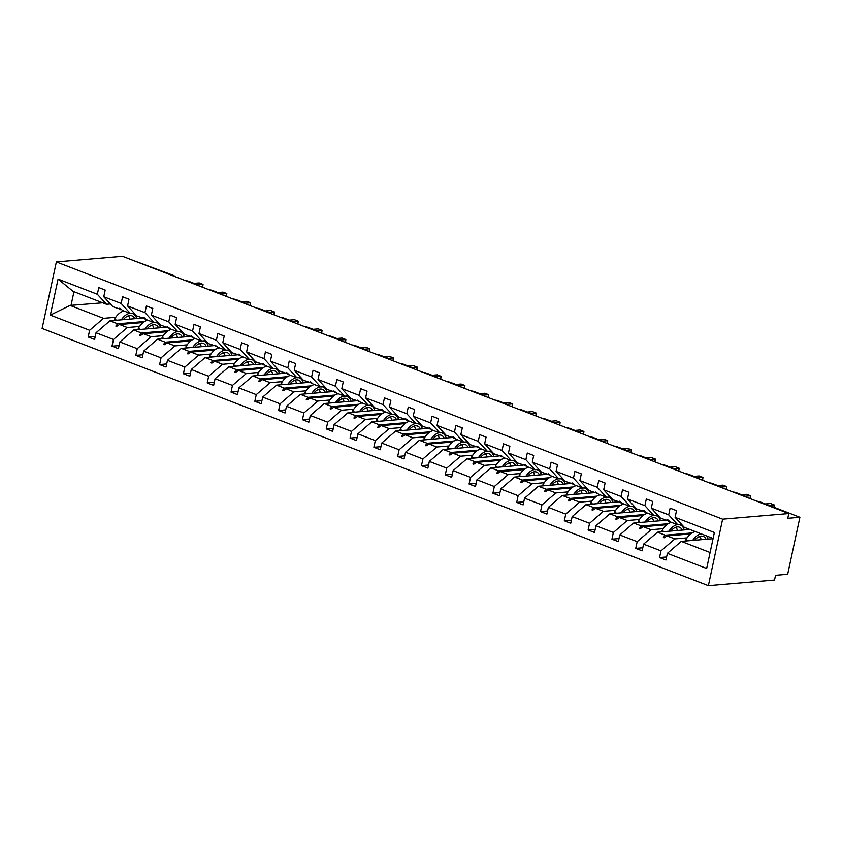 <?xml version="1.0" encoding="UTF-8"?>
<svg xmlns="http://www.w3.org/2000/svg" width="842" height="842" viewBox="0 0 842 842"><rect width="100%" height="100%" fill="white"/><g stroke="black" fill="none" stroke-linecap="round" stroke-linejoin="round"><path stroke-width="1.26" d="M708.375 585.674L774.524 580.054L775.545 575.307L787.68 574.276L799.9 517.272L787.765 518.304L788.786 513.546L122.511 256.326L56.361 261.946L42.1 328.454L708.375 585.674L722.625 519.167L56.361 261.946M700.176 536.764L698.555 536.901M687.061 537.87L674.863 538.912L667.096 535.912L690.682 533.912M666.611 556.962L659.539 557.562L660.981 550.868L674.863 538.912M713.111 538.448L684.283 527.324L675.105 517.335L676.536 510.631L670.127 508.158L668.695 514.851L651.298 508.136L660.475 518.135L669.222 521.051M681.715 524.524L677.873 524.85L668.695 514.851M683.925 526.934L682.883 527.018M676.368 527.576L674.747 527.713M663.254 528.681L651.055 529.723L643.288 526.724L666.875 524.724M642.804 547.774L635.731 548.374L637.173 541.669L651.055 529.723M651.298 508.136L652.729 501.443L646.319 498.969L644.888 505.663L627.49 498.948L636.668 508.947L645.414 511.852M657.907 515.336L654.066 515.662L644.888 505.663M660.117 517.735L659.076 517.83M652.561 518.377L650.94 518.514M639.446 519.493L627.248 520.524L619.48 517.535L643.067 515.536M618.996 538.575L611.923 539.175L613.365 532.481L627.248 520.524M627.49 498.948L628.932 492.254L622.522 489.781L621.08 496.475L603.682 489.76L612.86 499.748L621.606 502.663M634.1 506.147L630.258 506.474L621.08 496.475M636.31 508.547L635.268 508.642M628.753 509.189L627.132 509.326M615.639 510.305L603.44 511.336L595.683 508.347L619.27 506.337M595.189 529.386L588.116 529.986L589.558 523.292L603.44 511.336M603.682 489.76L605.124 483.055L598.715 480.582L597.273 487.286L579.875 480.572L589.053 490.56L597.799 493.475M610.292 496.948L606.451 497.275L597.273 487.286M612.502 499.359L611.46 499.443M604.945 500.001L603.325 500.137M591.842 501.116L579.633 502.148L571.876 499.148L595.462 497.148M571.381 520.198L564.319 520.798L565.75 514.104L579.633 502.148M579.875 480.572L581.317 473.867L574.907 471.394L573.465 478.098L556.067 471.373L565.256 481.371L574.002 484.287M586.485 487.76L582.643 488.086L573.465 478.098M588.695 490.17L587.653 490.255M581.138 490.812L579.517 490.949M568.034 491.917L555.825 492.959L548.068 489.96L571.655 487.96M547.574 511.01L540.511 511.61L541.943 504.905L555.825 492.959M556.067 471.373L557.509 464.679L551.1 462.205L549.668 468.899L532.27 462.184L541.448 472.183L550.194 475.088M562.677 478.572L558.846 478.898L549.668 468.899M564.887 480.971L563.845 481.066M557.341 481.613L555.709 481.75M544.227 482.729L532.018 483.771L524.261 480.771L547.847 478.772M523.766 501.811L516.704 502.421L518.135 495.717L532.018 483.771M532.27 462.184L533.702 455.49L527.292 453.017L525.861 459.711L508.463 452.996L517.641 462.995L526.387 465.9M538.869 469.383L535.038 469.71L525.861 459.711M541.08 471.783L540.048 471.878M533.533 472.425L531.912 472.562M520.419 473.541L508.21 474.572L500.453 471.583L524.04 469.573M499.969 492.623L492.896 493.223L494.328 486.529L508.21 474.572M508.463 452.996L509.894 446.302L503.484 443.818L502.053 450.523L484.655 443.808L493.833 453.796L502.579 456.711M515.062 460.185L511.231 460.511L502.053 450.523M517.272 462.595L516.241 462.679M509.726 463.237L508.105 463.374M496.612 464.352L484.413 465.384L476.646 462.384L500.232 460.385M476.162 483.434L469.089 484.034L470.52 477.34L484.413 465.384M484.655 443.808L486.087 437.103L479.677 434.63L478.245 441.334L460.848 434.609L470.025 444.608L478.772 447.523M491.265 450.996L487.423 451.323L478.245 441.334M493.465 453.406L492.433 453.491M485.918 454.048L484.297 454.185M472.804 455.154L460.606 456.196L452.838 453.196L476.425 451.196M452.354 474.246L445.281 474.846L446.723 468.141L460.606 456.196M460.848 434.609L462.279 427.915L455.869 425.442L454.438 432.135L437.04 425.421L446.218 435.419L454.964 438.335M467.457 441.808L463.616 442.134L454.438 432.135M469.668 444.218L468.626 444.302M462.111 444.85L460.49 444.997M448.997 445.965L436.798 447.007L429.031 444.008L452.617 442.008M428.546 465.058L421.474 465.658L422.916 458.953L436.798 447.007M437.04 425.421L438.482 418.727L432.072 416.253L430.63 422.947L413.233 416.232L422.41 426.231L431.157 429.136M443.65 432.62L439.808 432.946L430.63 422.947M445.86 435.019L444.818 435.114M438.303 435.661L436.682 435.798M425.189 436.777L412.99 437.808L405.223 434.819L428.81 432.809M404.739 455.859L397.666 456.459L399.108 449.765L412.99 437.808M413.233 416.232L414.674 409.538L408.265 407.065L406.823 413.759L389.425 407.044L398.603 417.032L407.349 419.947M419.842 423.431L416.001 423.747L406.823 413.759M422.053 425.831L421.011 425.915M414.496 426.473L412.875 426.61M401.392 427.589L389.183 428.62L381.426 425.631L405.013 423.621M380.931 446.67L373.869 447.27L375.3 440.577L389.183 428.62M389.425 407.044L390.867 400.339L384.457 397.866L383.015 404.57L365.617 397.856L374.806 407.844L383.542 410.759M396.035 414.232L392.193 414.559L383.015 404.57M398.245 416.643L397.203 416.727M390.688 417.285L389.067 417.422M377.584 418.4L365.375 419.432L357.618 416.432L381.205 414.432M357.124 437.482L350.062 438.082L351.493 431.388L365.375 419.432M365.617 397.856L367.059 391.151L360.65 388.678L359.208 395.372L341.82 388.657L350.998 398.655L359.745 401.571M372.227 405.044L368.396 405.37L359.208 395.372M374.437 407.454L373.395 407.539M366.891 408.096L365.26 408.233M353.777 409.201L341.568 410.243L333.811 407.244L357.397 405.244M333.316 428.294L326.254 428.894L327.685 422.189L341.568 410.243M341.82 388.657L343.252 381.963L336.842 379.489L335.411 386.183L318.013 379.468L327.191 389.467L335.937 392.372M348.42 395.856L344.588 396.182L335.411 386.183M350.63 398.255L349.588 398.35M343.083 398.897L341.463 399.034M329.969 400.013L317.76 401.055L310.003 398.055L333.59 396.056M309.509 419.095L302.446 419.695L303.878 413.001L317.76 401.055M318.013 379.468L319.444 372.774L313.035 370.301L311.603 376.995L294.205 370.28L303.383 380.268L312.129 383.184M324.612 386.667L320.781 386.994L311.603 376.995M326.822 389.067L325.791 389.162M319.276 389.709L317.655 389.846M306.162 390.825L293.963 391.856L286.196 388.867L309.782 386.857M285.712 409.907L278.639 410.507L280.07 403.813L293.963 391.856M294.205 370.28L295.637 363.586L289.227 361.102L287.796 367.807L270.398 361.092L279.576 371.08L288.322 373.995M300.815 377.469L296.973 377.795L287.796 367.807M303.015 379.879L301.983 379.963M295.468 380.521L293.847 380.658M282.354 381.637L270.156 382.668L262.388 379.668L285.975 377.669M261.904 400.718L254.831 401.318L256.273 394.624L270.156 382.668M270.398 361.092L271.829 354.387L265.419 351.914L263.988 358.618L246.59 351.893L255.768 361.892L264.514 364.807M277.007 368.28L273.166 368.607L263.988 358.618M279.218 370.69L278.176 370.775M271.661 371.333L270.04 371.469M258.547 372.438L246.348 373.48L238.581 370.48L262.167 368.48M238.097 391.53L231.024 392.13L232.466 385.425L246.348 373.48M246.59 351.893L248.022 345.199L241.612 342.726L240.18 349.419L222.783 342.705L231.96 352.703L240.707 355.619M253.2 359.092L249.358 359.418L240.18 349.419M255.41 361.492L254.368 361.586M247.853 362.134L246.232 362.27M234.739 363.249L222.541 364.291L214.773 361.292L238.36 359.292M214.289 382.342L207.216 382.942L208.658 376.237L222.541 364.291M222.783 342.705L224.225 336.011L217.815 333.537L216.373 340.231L198.975 333.516L208.153 343.515L216.899 346.42M229.392 349.904L225.551 350.23L216.373 340.231M231.603 352.303L230.561 352.398M224.046 352.945L222.425 353.082M210.932 354.061L198.733 355.092L190.976 352.103L214.563 350.093M190.481 373.143L183.409 373.743L184.851 367.049L198.733 355.092M198.975 333.516L200.417 326.822L194.007 324.349L192.565 331.043L175.168 324.328L184.345 334.316L193.092 337.232M205.585 340.705L201.743 341.031L192.565 331.043M207.795 343.115L206.753 343.199M200.238 343.757L198.617 343.894M187.135 344.873L174.925 345.904L167.169 342.904L190.755 340.905M166.674 363.954L159.612 364.554L161.043 357.861L174.925 345.904M175.168 324.328L176.609 317.623L170.2 315.15L168.758 321.855L151.371 315.14L160.548 325.128L169.295 328.043M181.777 331.516L177.946 331.843L168.758 321.855M183.988 333.927L182.946 334.011M176.441 334.569L174.81 334.706M163.327 335.674L151.118 336.716L143.361 333.716L166.948 331.716M142.866 354.766L135.804 355.366L137.235 348.672L151.118 336.716M151.371 315.14L152.802 308.435L146.392 305.962L144.961 312.656L127.563 305.941L136.741 315.939L145.487 318.855M157.97 322.328L154.139 322.654L144.961 312.656M160.18 324.738L159.138 324.823M152.634 325.37L151.002 325.517M139.519 326.486L127.31 327.527L119.553 324.528L143.14 322.528M119.059 345.578L111.997 346.178L113.428 339.473L127.31 327.527M127.563 305.941L128.994 299.247L122.585 296.773L121.153 303.467L103.755 296.752L105.187 290.058L98.777 287.585L97.346 294.279L58.066 279.112L73.096 291.374L106.524 304.278L97.346 294.279M134.162 313.14L130.331 313.466L121.153 303.467M136.372 315.54L135.341 315.634M128.826 316.182L127.205 316.318M115.712 317.297L103.503 318.329L70.086 305.425L50.341 315.118L58.066 279.112M95.262 336.379L88.189 336.979L89.62 330.285L103.503 318.329M106.524 304.278L110.355 303.951M799.9 517.272L760.221 501.958A2.989 0.653 12.1 0 0 756.842 501.222M733.045 492.033A2.989 0.653 12.1 0 1 736.413 492.759L744.654 495.949A2.989 0.653 -167.9 0 1 745.759 496.727A2.989 0.653 -167.9 0 1 745.602 496.885M709.238 482.845A2.989 0.653 12.1 0 1 712.606 483.571L720.847 486.75A2.989 0.653 -167.9 0 1 721.952 487.539A2.989 0.653 -167.9 0 1 721.794 487.686M685.43 473.646A2.989 0.653 12.1 0 1 688.809 474.383L697.05 477.561A2.989 0.653 -167.9 0 1 698.144 478.34A2.989 0.653 -167.9 0 1 697.986 478.498M661.623 464.458A2.989 0.653 12.1 0 1 665.001 465.194L673.242 468.373A2.989 0.653 -167.9 0 1 674.337 469.152A2.989 0.653 -167.9 0 1 674.179 469.31M637.815 455.269A2.989 0.653 12.1 0 1 641.194 455.996L649.435 459.185A2.989 0.653 -167.9 0 1 650.529 459.964A2.989 0.653 -167.9 0 1 650.371 460.121M614.007 446.081A2.989 0.653 12.1 0 1 617.386 446.807L625.627 449.986A2.989 0.653 -167.9 0 1 626.722 450.775A2.989 0.653 -167.9 0 1 626.564 450.923M590.2 436.893A2.989 0.653 12.1 0 1 593.578 437.619L601.819 440.798A2.989 0.653 -167.9 0 1 602.925 441.576A2.989 0.653 -167.9 0 1 602.767 441.734M566.392 427.694A2.989 0.653 12.1 0 1 569.771 428.431L578.012 431.609A2.989 0.653 -167.9 0 1 579.117 432.388A2.989 0.653 -167.9 0 1 578.959 432.546M542.585 418.506A2.989 0.653 12.1 0 1 545.963 419.232L554.204 422.421A2.989 0.653 -167.9 0 1 555.31 423.2A2.989 0.653 -167.9 0 1 555.152 423.358M518.788 409.317A2.989 0.653 12.1 0 1 522.156 410.043L530.397 413.233A2.989 0.653 -167.9 0 1 531.502 414.011A2.989 0.653 -167.9 0 1 531.344 414.169M494.98 400.129A2.989 0.653 12.1 0 1 498.359 400.855L506.589 404.034A2.989 0.653 -167.9 0 1 507.694 404.823A2.989 0.653 -167.9 0 1 507.537 404.97M471.173 390.93A2.989 0.653 12.1 0 1 474.551 391.667L482.792 394.845A2.989 0.653 -167.9 0 1 483.887 395.624A2.989 0.653 -167.9 0 1 483.729 395.782M447.365 381.742A2.989 0.653 12.1 0 1 450.744 382.478L458.985 385.657A2.989 0.653 -167.9 0 1 460.079 386.436A2.989 0.653 -167.9 0 1 459.921 386.594M423.558 372.553A2.989 0.653 12.1 0 1 426.936 373.28L435.177 376.469A2.989 0.653 -167.9 0 1 436.272 377.248A2.989 0.653 -167.9 0 1 436.114 377.405M399.75 363.365A2.989 0.653 12.1 0 1 403.129 364.091L411.37 367.27A2.989 0.653 -167.9 0 1 412.475 368.059A2.989 0.653 -167.9 0 1 412.317 368.207M375.942 354.177A2.989 0.653 12.1 0 1 379.321 354.903L387.562 358.082A2.989 0.653 -167.9 0 1 388.667 358.86A2.989 0.653 -167.9 0 1 388.509 359.018M352.135 344.978A2.989 0.653 12.1 0 1 355.513 345.715L363.755 348.893A2.989 0.653 -167.9 0 1 364.86 349.672A2.989 0.653 -167.9 0 1 364.702 349.83M328.338 335.79A2.989 0.653 12.1 0 1 331.706 336.516L339.947 339.705A2.989 0.653 -167.9 0 1 341.052 340.484A2.989 0.653 -167.9 0 1 340.894 340.642M304.53 326.601A2.989 0.653 12.1 0 1 307.898 327.327L316.139 330.506A2.989 0.653 -167.9 0 1 317.245 331.295A2.989 0.653 -167.9 0 1 317.087 331.453M280.723 317.413A2.989 0.653 12.1 0 1 284.101 318.139L292.342 321.318A2.989 0.653 -167.9 0 1 293.437 322.097A2.989 0.653 -167.9 0 1 293.279 322.254M256.915 308.214A2.989 0.653 12.1 0 1 260.294 308.951L268.535 312.129A2.989 0.653 -167.9 0 1 269.629 312.908A2.989 0.653 -167.9 0 1 269.472 313.066M233.108 299.026A2.989 0.653 12.1 0 1 236.486 299.763L244.727 302.941A2.989 0.653 -167.9 0 1 245.822 303.72A2.989 0.653 -167.9 0 1 245.664 303.878M209.3 289.837A2.989 0.653 12.1 0 1 212.679 290.564L220.92 293.753A2.989 0.653 -167.9 0 1 222.014 294.532A2.989 0.653 -167.9 0 1 221.856 294.689M185.493 280.649A2.989 0.653 12.1 0 1 188.871 281.375L197.112 284.554A2.989 0.653 -167.9 0 1 198.217 285.343A2.989 0.653 -167.9 0 1 198.059 285.491M132.415 260.157L173.305 275.366A2.989 0.653 -167.9 0 1 174.41 276.144A2.989 0.653 -167.9 0 1 174.252 276.302M675.105 517.335L714.384 532.491L706.67 568.497L667.38 553.341L665.948 560.035L659.539 557.562M667.38 553.341L681.273 541.385L713.058 538.691M660.981 550.868L643.583 544.143L642.141 550.847L635.731 548.374M643.583 544.143L657.465 532.197L689.787 529.45M637.173 541.669L619.775 534.954L618.333 541.659L611.923 539.175M619.775 534.954L633.658 523.008L665.98 520.261M613.365 532.481L595.968 525.766L594.526 532.46L588.116 529.986M595.968 525.766L609.85 513.809L642.172 511.073M589.558 523.292L572.16 516.578L570.729 523.271L564.319 520.798M572.16 516.578L586.043 504.621L618.365 501.874M565.75 514.104L548.352 507.379L546.921 514.083L540.511 511.61M548.352 507.379L562.235 495.433L594.568 492.686M541.943 504.905L524.545 498.19L523.114 504.895L516.704 502.421M524.545 498.19L538.427 486.244L570.76 483.497M518.135 495.717L500.737 489.002L499.306 495.696L492.896 493.223M500.737 489.002L514.62 477.046L546.953 474.309M494.328 486.529L476.93 479.814L475.498 486.508L469.089 484.034M476.93 479.814L490.823 467.857L523.145 465.11M470.52 477.34L453.133 470.625L451.691 477.319L445.281 474.846M453.133 470.625L467.015 458.669L499.338 455.922M446.723 468.141L429.325 461.427L427.883 468.131L421.474 465.658M429.325 461.427L443.208 449.481L475.53 446.734M422.916 458.953L405.518 452.238L404.076 458.932L397.666 456.459M405.518 452.238L419.4 440.292L451.722 437.545M399.108 449.765L381.71 443.05L380.268 449.744L373.869 447.27M381.71 443.05L395.593 431.093L427.915 428.357M375.3 440.577L357.903 433.862L356.471 440.555L350.062 438.082M357.903 433.862L371.785 421.905L404.118 419.158M351.493 431.388L334.095 424.663L332.664 431.367L326.254 428.894M334.095 424.663L347.978 412.717L380.31 409.97M327.685 422.189L310.288 415.474L308.856 422.179L302.446 419.695M310.288 415.474L324.17 403.528L356.503 400.781M303.878 413.001L286.48 406.286L285.049 412.98L278.639 410.507M286.48 406.286L300.362 394.33L332.695 391.593M280.07 403.813L262.683 397.098L261.241 403.792L254.831 401.318M262.683 397.098L276.565 385.141L308.888 382.394M256.273 394.624L238.875 387.909L237.433 394.603L231.024 392.13M238.875 387.909L252.758 375.953L285.08 373.206M232.466 385.425L215.068 378.711L213.626 385.415L207.216 382.942M215.068 378.711L228.95 366.765L261.273 364.018M208.658 376.237L191.26 369.522L189.818 376.216L183.409 373.743M191.26 369.522L205.143 357.566L237.465 354.829M184.851 367.049L167.453 360.334L166.021 367.028L159.612 364.554M167.453 360.334L181.335 348.377L213.657 345.641M161.043 357.861L143.645 351.146L142.214 357.839L135.804 355.366M143.645 351.146L157.528 339.189L189.86 336.442M137.235 348.672L119.838 341.947L118.406 348.651L111.997 346.178M119.838 341.947L133.72 330.001L166.053 327.254M113.428 339.473L96.03 332.758L94.599 339.463L88.189 336.979M89.62 330.285L50.341 315.118M692.103 532.912L665.222 535.186L657.465 532.197M677.873 524.85L670.116 521.851L667.969 519.914L667.201 519.619L668.243 521.135M665.222 535.186L663.37 537.48L664.138 537.764L667.096 535.912M668.295 523.713L641.415 525.997L633.658 523.008M654.066 515.662L646.309 512.662L644.162 510.715L643.393 510.42L644.435 511.936M641.415 525.997L639.573 528.281L640.33 528.576L643.288 526.724M644.488 514.525L617.607 516.809L609.85 513.809M630.258 506.474L622.501 503.474L619.596 501.232L620.628 502.748M617.607 516.809L615.765 519.093L616.523 519.388L619.48 517.535M620.68 505.337L593.799 507.621L586.043 504.621M606.451 497.275L598.694 494.286L595.789 492.044L596.82 493.559M593.799 507.621L591.958 509.905L592.715 510.199L595.683 508.347M596.873 496.148L570.002 498.432L562.235 495.433M582.643 488.086L574.886 485.087L571.981 482.855L573.013 484.371M570.002 498.432L568.15 500.716L568.908 501.011L571.876 499.148M573.065 486.96L546.195 489.234L538.427 486.244M558.846 478.898L551.078 475.898L548.174 473.657L549.205 475.172M546.195 489.234L544.342 491.517L545.111 491.812L548.068 489.96M549.258 477.761L522.387 480.045L514.62 477.046M535.038 469.71L527.271 466.71L525.134 464.763L524.366 464.468L525.397 465.984M522.387 480.045L520.535 482.329L521.303 482.624L524.261 480.771M525.45 468.573L498.58 470.857L490.823 467.857M511.231 460.511L503.463 457.522L501.327 455.575L500.558 455.28L501.59 456.796M498.58 470.857L496.727 473.141L497.496 473.436L500.453 471.583M501.653 459.385L474.772 461.669L467.015 458.669M487.423 451.323L479.666 448.323L477.519 446.386L476.751 446.092L477.782 447.607M474.772 461.669L472.92 463.953L473.688 464.247L476.646 462.384M477.846 450.196L450.965 452.47L443.208 449.481M463.616 442.134L455.859 439.135L453.712 437.187L452.943 436.893L453.985 438.419M450.965 452.47L449.123 454.754L449.881 455.048L452.838 453.196M454.038 440.998L427.157 443.281L419.4 440.292M439.808 432.946L432.051 429.946L429.904 427.999L429.136 427.704L430.178 429.22M427.157 443.281L425.315 445.565L426.073 445.86L429.031 444.008M430.23 431.809L403.35 434.093L395.593 431.093M416.001 423.747L408.244 420.758L405.339 418.516L406.37 420.032M403.35 434.093L401.508 436.377L402.265 436.672L405.223 434.819M406.423 422.621L379.553 424.905L371.785 421.905M392.193 414.559L384.436 411.57L381.531 409.328L382.563 410.843M379.553 424.905L377.7 427.189L378.458 427.483L381.426 425.631M382.615 413.433L355.745 415.716L347.978 412.717M368.396 405.37L360.629 402.371L357.724 400.139L358.755 401.655M355.745 415.716L353.893 418L354.661 418.295L357.618 416.432M358.808 404.244L331.937 406.518L324.17 403.528M344.588 396.182L336.821 393.182L333.916 390.941L334.948 392.456M331.937 406.518L330.085 408.802L330.853 409.096L333.811 407.244M335 395.045L308.13 397.329L300.362 394.33M320.781 386.994L313.013 383.994L310.877 382.047L310.109 381.752L311.14 383.268M308.13 397.329L306.277 399.613L307.046 399.908L310.003 398.055M311.203 385.857L284.322 388.141L276.565 385.141M296.973 377.795L289.206 374.806L287.069 372.859L286.301 372.564L287.332 374.08M284.322 388.141L282.47 390.425L283.238 390.72L286.196 388.867M287.396 376.669L260.515 378.953L252.758 375.953M273.166 368.607L265.409 365.607L263.262 363.67L262.493 363.376L263.535 364.891M260.515 378.953L258.673 381.237L259.431 381.531L262.388 379.668M263.588 367.48L236.707 369.754L228.95 366.765M249.358 359.418L241.601 356.419L239.454 354.471L238.686 354.177L239.728 355.692M236.707 369.754L234.865 372.038L235.623 372.332L238.581 370.48M239.781 358.282L212.9 360.565L205.143 357.566M225.551 350.23L217.794 347.23L214.889 344.988L215.92 346.504M212.9 360.565L211.058 362.849L211.816 363.144L214.773 361.292M215.973 349.093L189.103 351.377L181.335 348.377M201.743 341.031L193.986 338.042L191.081 335.8L192.113 337.316M189.103 351.377L187.25 353.661L188.008 353.956L190.976 352.103M192.165 339.905L165.295 342.189L157.528 339.189M177.946 331.843L170.179 328.854L167.274 326.612L168.305 328.127M165.295 342.189L163.443 344.473L164.201 344.767L167.169 342.904M168.358 330.717L141.488 332.99L133.72 330.001M154.139 322.654L146.371 319.655L144.224 317.708L143.466 317.423L144.498 318.939M141.488 332.99L139.635 335.284L140.404 335.569L143.361 333.716M144.55 321.518L117.68 323.802L109.913 320.813L142.245 318.065M121.68 309.656L112.933 306.751L103.755 296.752M130.331 313.466L122.564 310.466L120.427 308.519L119.659 308.225L120.69 309.74M117.68 323.802L115.828 326.086L116.596 326.38L119.553 324.528M96.03 332.758L109.913 320.813M102.724 302.804L70.086 305.425M710.09 552.51L681.273 541.385M722.625 519.167L788.786 513.546M73.959 291.7L71.002 305.499M117.259 325.97L115.828 326.086M141.067 335.158L139.635 335.284M164.864 344.346L163.443 344.473M188.671 353.535L187.25 353.661M212.479 362.734L211.058 362.849M236.286 371.922L234.865 372.038M260.094 381.11L258.673 381.237M283.901 390.299L282.47 390.425M307.709 399.497L306.277 399.613M331.516 408.686L330.085 408.802M355.324 417.874L353.893 418M379.121 427.062L377.7 427.189M402.929 436.261L401.508 436.377M426.736 445.45L425.315 445.565M450.544 454.638L449.123 454.754M474.351 463.826L472.92 463.953M498.159 473.015L496.727 473.141M521.966 482.213L520.535 482.329M545.774 491.402L544.342 491.517M569.571 500.59L568.15 500.716M593.378 509.778L591.958 509.905M617.186 518.977L615.765 519.093M640.994 528.166L639.573 528.281M664.801 537.354L663.37 537.48M124.079 311.056A15.935 9.094 111.1 0 0 114.438 319.318L115.438 320.339M116.775 320.223L114.438 319.318M136.699 318.539A15.935 9.094 111.1 0 0 132.752 313.582A15.935 9.094 111.1 0 0 131.899 313.329M129.879 313.287A15.935 9.094 111.1 0 0 121.301 319.844M134.762 318.697A13.546 7.725 111.1 0 0 131.899 315.813A13.546 7.725 111.1 0 0 123.248 319.676M129.752 319.129A13.546 7.725 111.1 0 0 128.584 315.761M202.417 287.175L203.017 284.407L197.754 284.849M202.69 287.28L203.017 284.407L199.196 282.933L194.039 283.365M226.224 296.373L226.824 293.595L221.562 294.037M226.487 296.468L226.824 293.595L223.004 292.121L217.846 292.563M250.032 305.562L250.621 302.783L245.369 303.236M250.295 305.667L250.621 302.783L246.811 301.31L241.643 301.752M273.839 314.75L274.429 311.972L269.177 312.424M274.103 314.855L274.429 311.972L270.619 310.509L265.451 310.94M297.647 323.938L298.236 321.17L292.974 321.612M297.91 324.044L298.236 321.17L294.426 319.697L289.259 320.128M147.887 320.244A15.935 9.094 111.1 0 0 138.246 328.517L139.246 329.527M140.582 329.411L138.246 328.517M160.506 327.727A15.935 9.094 111.1 0 0 156.559 322.77A15.935 9.094 111.1 0 0 155.696 322.518M153.686 322.486A15.935 9.094 111.1 0 0 145.108 329.033M158.57 327.885A13.546 7.725 111.1 0 0 155.696 325.001A13.546 7.725 111.1 0 0 147.055 328.864M153.549 328.317A13.546 7.725 111.1 0 0 152.391 324.949M171.694 329.433A15.935 9.094 111.1 0 0 162.053 337.705L163.053 338.716M164.39 338.61L162.053 337.705M184.314 336.916A15.935 9.094 111.1 0 0 180.367 331.958A15.935 9.094 111.1 0 0 179.504 331.716M177.494 331.674A15.935 9.094 111.1 0 0 168.916 338.221M182.367 337.084A13.546 7.725 111.1 0 0 179.504 334.19A13.546 7.725 111.1 0 0 170.852 338.063M177.357 337.505A13.546 7.725 111.1 0 0 176.199 334.137M195.502 338.621A15.935 9.094 111.1 0 0 185.861 346.893L186.861 347.914M188.198 347.799L185.861 346.893M208.121 346.104A15.935 9.094 111.1 0 0 204.174 341.157A15.935 9.094 111.1 0 0 203.311 340.905M201.301 340.863A15.935 9.094 111.1 0 0 192.723 347.409M206.174 346.272A13.546 7.725 111.1 0 0 203.311 343.378A13.546 7.725 111.1 0 0 194.66 347.251M201.164 346.693A13.546 7.725 111.1 0 0 200.007 343.325M219.309 347.82A15.935 9.094 111.1 0 0 209.658 356.082L210.668 357.103M212.005 356.987L209.658 356.082M231.929 355.292A15.935 9.094 111.1 0 0 227.982 350.346A15.935 9.094 111.1 0 0 227.119 350.093M225.109 350.051A15.935 9.094 111.1 0 0 216.52 356.608M229.982 355.461A13.546 7.725 111.1 0 0 227.119 352.577A13.546 7.725 111.1 0 0 218.467 356.44M224.972 355.892A13.546 7.725 111.1 0 0 223.814 352.524M321.455 333.137L322.044 330.359L316.781 330.801M321.718 333.232L322.044 330.359L318.234 328.885L313.066 329.327M243.117 357.008A15.935 9.094 111.1 0 0 233.466 365.27L234.465 366.291M235.813 366.175L233.466 365.27M255.736 364.491A15.935 9.094 111.1 0 0 251.79 359.534A15.935 9.094 111.1 0 0 250.927 359.281M248.916 359.25A15.935 9.094 111.1 0 0 240.328 365.796M253.789 364.649A13.546 7.725 111.1 0 0 250.927 361.765A13.546 7.725 111.1 0 0 242.275 365.628M248.779 365.081A13.546 7.725 111.1 0 0 247.611 361.713M345.252 342.326L345.852 339.547L340.589 340M345.525 342.431L345.852 339.547L342.041 338.074L336.874 338.516M266.925 366.196A15.935 9.094 111.1 0 0 257.273 374.469L258.273 375.479M259.62 375.374L257.273 374.469M279.544 373.68A15.935 9.094 111.1 0 0 275.597 368.722A15.935 9.094 111.1 0 0 274.734 368.47M272.724 368.438A15.935 9.094 111.1 0 0 264.135 374.985M277.597 373.848A13.546 7.725 111.1 0 0 274.734 370.954A13.546 7.725 111.1 0 0 266.083 374.816M272.587 374.269A13.546 7.725 111.1 0 0 271.419 370.901M369.059 351.514L369.659 348.735L364.397 349.188M369.333 351.619L369.659 348.735L365.838 347.262L360.681 347.704M290.732 375.385A15.935 9.094 111.1 0 0 281.081 383.657L282.081 384.678M283.428 384.562L281.081 383.657M303.352 382.868A15.935 9.094 111.1 0 0 299.405 377.911A15.935 9.094 111.1 0 0 298.542 377.669M296.531 377.626A15.935 9.094 111.1 0 0 287.943 384.173M301.404 383.036A13.546 7.725 111.1 0 0 298.542 380.142A13.546 7.725 111.1 0 0 289.89 384.015M296.395 383.457A13.546 7.725 111.1 0 0 295.226 380.089M392.867 360.702L393.467 357.934L388.204 358.376M393.14 360.808L393.467 357.934L389.646 356.461L384.489 356.892M314.529 384.583A15.935 9.094 111.1 0 0 304.888 392.846L305.888 393.867M307.225 393.751L304.888 392.846M327.149 392.056A15.935 9.094 111.1 0 0 323.202 387.11A15.935 9.094 111.1 0 0 322.349 386.857M320.328 386.815A15.935 9.094 111.1 0 0 311.75 393.372M325.212 392.225A13.546 7.725 111.1 0 0 322.349 389.341A13.546 7.725 111.1 0 0 313.698 393.203M320.202 392.646A13.546 7.725 111.1 0 0 319.034 389.288M416.674 369.901L417.274 367.123L412.012 367.565M416.937 369.996L417.274 367.123L413.454 365.649L408.296 366.091M338.337 393.772A15.935 9.094 111.1 0 0 328.696 402.034L329.696 403.055M331.032 402.939L328.696 402.034M350.956 401.255A15.935 9.094 111.1 0 0 347.009 396.298A15.935 9.094 111.1 0 0 346.157 396.045M344.136 396.003A15.935 9.094 111.1 0 0 335.558 402.56M349.02 401.413A13.546 7.725 111.1 0 0 346.157 398.529A13.546 7.725 111.1 0 0 337.505 402.392M344.01 401.844A13.546 7.725 111.1 0 0 342.841 398.477M440.482 379.089L441.082 376.311L435.819 376.753M440.745 379.195L441.082 376.311L437.261 374.837L432.093 375.279M362.144 402.96A15.935 9.094 111.1 0 0 352.503 411.233L353.503 412.243M354.84 412.127L352.503 411.233M374.764 410.443A15.935 9.094 111.1 0 0 370.817 405.486A15.935 9.094 111.1 0 0 369.954 405.234M367.943 405.202A15.935 9.094 111.1 0 0 359.366 411.749M372.817 410.601A13.546 7.725 111.1 0 0 369.954 407.717A13.546 7.725 111.1 0 0 361.313 411.58M367.807 411.033A13.546 7.725 111.1 0 0 366.649 407.665M464.289 388.278L464.879 385.499L459.627 385.952M464.552 388.383L464.879 385.499L461.069 384.026L455.901 384.468M385.952 412.148A15.935 9.094 111.1 0 0 376.311 420.421L377.311 421.442M378.647 421.326L376.311 420.421M398.571 419.632A15.935 9.094 111.1 0 0 394.624 414.674A15.935 9.094 111.1 0 0 393.761 414.432M391.751 414.39A15.935 9.094 111.1 0 0 383.173 420.937M396.624 419.8A13.546 7.725 111.1 0 0 393.761 416.906A13.546 7.725 111.1 0 0 385.11 420.779M391.614 420.221A13.546 7.725 111.1 0 0 390.456 416.853M488.097 397.466L488.686 394.698L483.424 395.14M488.36 397.571L488.686 394.698L484.876 393.225L479.708 393.656M409.759 421.337A15.935 9.094 111.1 0 0 400.108 429.609L401.118 430.63M402.455 430.515L400.108 429.609M422.379 428.82A15.935 9.094 111.1 0 0 418.432 423.873A15.935 9.094 111.1 0 0 417.569 423.621M415.559 423.579A15.935 9.094 111.1 0 0 406.981 430.125M420.432 428.988A13.546 7.725 111.1 0 0 417.569 426.094A13.546 7.725 111.1 0 0 408.917 429.967M415.422 429.409A13.546 7.725 111.1 0 0 414.264 426.041M511.904 406.654L512.494 403.886L507.231 404.328M512.168 406.76L512.494 403.886L508.684 402.413L503.516 402.844M433.567 430.536A15.935 9.094 111.1 0 0 423.915 438.798L424.926 439.819M426.262 439.703L423.915 438.798M446.186 438.008A15.935 9.094 111.1 0 0 442.239 433.062A15.935 9.094 111.1 0 0 441.376 432.809M439.366 432.767A15.935 9.094 111.1 0 0 430.778 439.324M444.239 438.177A13.546 7.725 111.1 0 0 441.376 435.293A13.546 7.725 111.1 0 0 432.725 439.156M439.229 438.608A13.546 7.725 111.1 0 0 438.061 435.24M535.712 415.853L536.301 413.075L531.039 413.517M535.975 415.948L536.301 413.075L532.491 411.601L527.324 412.043M457.374 439.724A15.935 9.094 111.1 0 0 447.723 447.997L448.723 449.007M450.07 448.891L447.723 447.997M469.994 447.207A15.935 9.094 111.1 0 0 466.047 442.25A15.935 9.094 111.1 0 0 465.184 441.997M463.174 441.966A15.935 9.094 111.1 0 0 454.585 448.512M468.047 447.365A13.546 7.725 111.1 0 0 465.184 444.481A13.546 7.725 111.1 0 0 456.532 448.344M463.037 447.797A13.546 7.725 111.1 0 0 461.869 444.429M559.509 425.042L560.109 422.263L554.846 422.716M559.783 425.147L560.109 422.263L556.288 420.79L551.131 421.232M481.182 448.912A15.935 9.094 111.1 0 0 471.531 457.185L472.53 458.195M473.878 458.09L471.531 457.185M493.801 456.396A15.935 9.094 111.1 0 0 489.855 451.438A15.935 9.094 111.1 0 0 488.992 451.196M486.981 451.154A15.935 9.094 111.1 0 0 478.393 457.701M491.854 456.564A13.546 7.725 111.1 0 0 488.992 453.67A13.546 7.725 111.1 0 0 480.34 457.532M486.844 456.985A13.546 7.725 111.1 0 0 485.676 453.617M583.317 434.23L583.916 431.451L578.654 431.904M583.59 434.335L583.916 431.451L580.096 429.978L574.939 430.42M504.99 458.101A15.935 9.094 111.1 0 0 495.338 466.373L496.338 467.394M497.675 467.278L495.338 466.373M517.598 465.584A15.935 9.094 111.1 0 0 513.652 460.627A15.935 9.094 111.1 0 0 512.799 460.385M510.778 460.342A15.935 9.094 111.1 0 0 502.2 466.889M515.662 465.752A13.546 7.725 111.1 0 0 512.799 462.858A13.546 7.725 111.1 0 0 504.147 466.731M510.652 466.173A13.546 7.725 111.1 0 0 509.484 462.805M607.124 443.418L607.724 440.65L602.462 441.092M607.398 443.523L607.724 440.65L603.903 439.177L598.746 439.608M528.787 467.299A15.935 9.094 111.1 0 0 519.146 475.562L520.145 476.583M521.482 476.467L519.146 475.562M541.406 474.772A15.935 9.094 111.1 0 0 537.459 469.825A15.935 9.094 111.1 0 0 536.607 469.573M534.586 469.531A15.935 9.094 111.1 0 0 526.008 476.088M539.469 474.941A13.546 7.725 111.1 0 0 536.607 472.057A13.546 7.725 111.1 0 0 527.955 475.919M534.46 475.362A13.546 7.725 111.1 0 0 533.291 472.004M630.932 452.617L631.532 449.838L626.269 450.281M631.195 452.712L631.532 449.838L627.711 448.365L622.554 448.807M552.594 476.488A15.935 9.094 111.1 0 0 542.953 484.75L543.953 485.771M545.29 485.655L542.953 484.75M565.214 483.971A15.935 9.094 111.1 0 0 561.267 479.014A15.935 9.094 111.1 0 0 560.404 478.761M558.393 478.73A15.935 9.094 111.1 0 0 549.815 485.276M563.266 484.129A13.546 7.725 111.1 0 0 560.404 481.245A13.546 7.725 111.1 0 0 551.763 485.108M558.257 484.56A13.546 7.725 111.1 0 0 557.099 481.192M654.739 461.805L655.329 459.027L650.077 459.479M655.002 461.911L655.329 459.027L651.519 457.553L646.351 457.995M576.402 485.676A15.935 9.094 111.1 0 0 566.761 493.949L567.761 494.959M569.097 494.854L566.761 493.949M589.021 493.159A15.935 9.094 111.1 0 0 585.074 488.202A15.935 9.094 111.1 0 0 584.211 487.95M582.201 487.918A15.935 9.094 111.1 0 0 573.623 494.464M587.074 493.328A13.546 7.725 111.1 0 0 584.211 490.433A13.546 7.725 111.1 0 0 575.56 494.296M582.064 493.749A13.546 7.725 111.1 0 0 580.906 490.381M678.547 470.994L679.136 468.215L673.884 468.668M678.81 471.099L679.136 468.215L675.326 466.742L670.158 467.184M600.209 494.864A15.935 9.094 111.1 0 0 590.568 503.137L591.568 504.158M592.905 504.042L590.568 503.137M612.829 502.348A15.935 9.094 111.1 0 0 608.882 497.39A15.935 9.094 111.1 0 0 608.019 497.148M606.008 497.106A15.935 9.094 111.1 0 0 597.431 503.653M610.882 502.516A13.546 7.725 111.1 0 0 608.019 499.622A13.546 7.725 111.1 0 0 599.367 503.495M605.872 502.937A13.546 7.725 111.1 0 0 604.714 499.569M702.354 480.182L702.944 477.414L697.681 477.856M702.617 480.287L702.944 477.414L699.134 475.94L693.966 476.372M624.017 504.053A15.935 9.094 111.1 0 0 614.365 512.325L615.376 513.346M616.712 513.231L614.365 512.325M636.636 511.536A15.935 9.094 111.1 0 0 632.689 506.589A15.935 9.094 111.1 0 0 631.826 506.337M629.816 506.295A15.935 9.094 111.1 0 0 621.228 512.852M634.689 511.704A13.546 7.725 111.1 0 0 631.826 508.821A13.546 7.725 111.1 0 0 623.175 512.683M629.679 512.125A13.546 7.725 111.1 0 0 628.511 508.757M726.162 489.37L726.751 486.602L721.489 487.044M726.425 489.476L726.751 486.602L722.941 485.129L717.773 485.56M647.824 513.252A15.935 9.094 111.1 0 0 638.173 521.514L639.173 522.535M640.52 522.419L638.173 521.514M660.444 520.735A15.935 9.094 111.1 0 0 656.497 515.778A15.935 9.094 111.1 0 0 655.634 515.525M653.624 515.483A15.935 9.094 111.1 0 0 645.035 522.04M658.497 520.893A13.546 7.725 111.1 0 0 655.634 518.009A13.546 7.725 111.1 0 0 646.982 521.872M653.487 521.324A13.546 7.725 111.1 0 0 652.318 517.956M749.959 498.569L750.559 495.791L745.296 496.233M750.233 498.664L750.559 495.791L746.749 494.317L741.581 494.759M671.632 522.44A15.935 9.094 111.1 0 0 661.98 530.713L662.98 531.723M664.327 531.607L661.98 530.713M684.251 529.923A15.935 9.094 111.1 0 0 680.304 524.966A15.935 9.094 111.1 0 0 679.441 524.713M677.431 524.682A15.935 9.094 111.1 0 0 668.843 531.228M682.304 530.081A13.546 7.725 111.1 0 0 679.441 527.197A13.546 7.725 111.1 0 0 670.79 531.06M677.294 530.513A13.546 7.725 111.1 0 0 676.126 527.145M773.882 507.231L774.366 504.979L769.199 505.421M774.166 507.337L774.366 504.979L770.546 503.505L765.389 503.948M695.439 531.628A15.935 9.094 111.1 0 0 685.788 539.901L686.788 540.911M688.124 540.806L685.788 539.901M708.059 539.112A15.935 9.094 111.1 0 0 706.427 535.87M701.239 533.87A15.935 9.094 111.1 0 0 692.65 540.417M706.112 539.28A13.546 7.725 111.1 0 0 703.249 536.386A13.546 7.725 111.1 0 0 694.597 540.259M701.102 539.701A13.546 7.725 111.1 0 0 699.934 536.333M132.752 313.582L132.068 313.319M156.559 322.77L155.875 322.507M180.367 331.958L179.683 331.695M204.174 341.157L203.49 340.884M227.982 350.346L227.298 350.083M251.79 359.534L251.105 359.271M275.597 368.722L274.913 368.459M299.405 377.911L298.71 377.648M323.202 387.11L322.518 386.846M347.009 396.298L346.325 396.035M370.817 405.486L370.133 405.223M394.624 414.674L393.94 414.411M418.432 423.873L417.748 423.6M442.239 433.062L441.555 432.799M466.047 442.25L465.363 441.987M489.855 451.438L489.16 451.175M513.652 460.627L512.967 460.363M537.459 469.825L536.775 469.562M561.267 479.014L560.583 478.751M585.074 488.202L584.39 487.939M608.882 497.39L608.198 497.127M632.689 506.589L632.005 506.316M656.497 515.778L655.813 515.514M680.304 524.966L679.62 524.703"/></g></svg>
